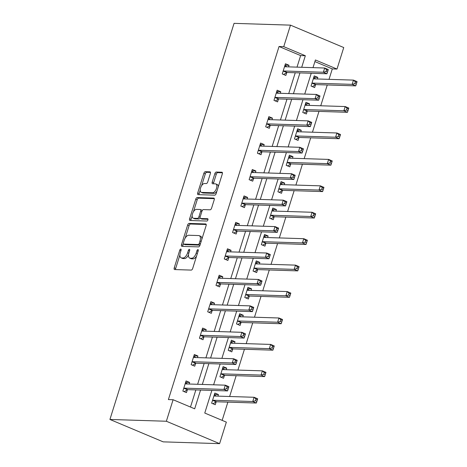 <?xml version="1.0" encoding="UTF-8"?>
<svg xmlns="http://www.w3.org/2000/svg" width="467" height="467" viewBox="0 0 467 467"><rect width="100%" height="100%" fill="white"/><g stroke="black" fill="none" stroke-linecap="round" stroke-linejoin="round"><path stroke-width="0.7" d="M180.776 249.057A1.238 0.613 -67.2 0 0 179.766 250.201L174.226 267.871A1.769 0.876 -67.2 0 0 174.465 269.529A1.769 0.876 -67.2 0 0 174.629 269.564L191.248 270.089A1.769 0.876 -67.2 0 0 192.69 268.455L198.23 250.785A1.238 0.613 -67.2 0 0 198.061 249.629A1.238 0.613 -67.2 0 0 197.944 249.606A1.238 0.613 -67.2 0 0 196.934 250.744L196.222 253.032A5.651 2.808 -67.2 0 1 191.598 258.263L190.215 258.216A5.651 2.808 -67.2 0 1 189.69 258.105A5.651 2.808 -67.2 0 1 188.925 252.805L189.643 250.516A1.238 0.613 -67.2 0 0 189.474 249.355A1.238 0.613 -67.2 0 0 189.363 249.331A1.238 0.613 -67.2 0 0 188.353 250.475L187.635 252.764A5.651 2.808 -67.2 0 1 183.011 257.988L181.628 257.947A5.651 2.808 -67.2 0 1 181.103 257.831A5.651 2.808 -67.2 0 1 180.344 252.53L181.056 250.242A1.238 0.613 -67.2 0 0 180.892 249.08A1.238 0.613 -67.2 0 0 180.776 249.057M210.366 173.537A1.769 0.876 -67.2 0 0 210.127 171.879A1.769 0.876 -67.2 0 0 209.963 171.844L205.299 171.698A1.769 0.876 -67.2 0 0 203.857 173.333L197.704 192.953A1.769 0.876 -67.2 0 0 197.944 194.611A1.769 0.876 -67.2 0 0 198.107 194.646L214.727 195.171A1.769 0.876 -67.2 0 0 216.168 193.536L222.315 173.917A1.769 0.876 -67.2 0 0 222.082 172.259A1.769 0.876 -67.2 0 0 221.918 172.224L216.285 172.043A1.769 0.876 -67.2 0 0 214.843 173.677L212.211 182.077A1.769 0.876 -67.2 0 0 212.45 183.735A1.769 0.876 -67.2 0 0 212.613 183.77L215.404 183.858A4.723 2.347 -67.2 0 1 215.842 183.951A4.723 2.347 -67.2 0 1 216.338 188.802A4.723 2.347 -67.2 0 1 212.613 192.754L201.674 192.41A4.723 2.347 -67.2 0 1 201.236 192.316A4.723 2.347 -67.2 0 1 200.746 187.465A4.723 2.347 -67.2 0 1 204.464 183.513L206.286 183.566A1.769 0.876 -67.2 0 0 207.733 181.937L210.366 173.537M297.012 67.137L300.631 55.591L279.044 46.507L283.743 46.653L290.486 25.142L234.06 23.35L109.926 419.459L163.181 441.858L219.607 443.65L226.349 422.133L204.762 413.05L211.855 390.418M279.044 46.507L168.394 399.583L173.099 399.729L166.357 421.246L109.926 419.459M189.094 223.413A1.769 0.876 -67.2 0 0 187.646 225.047L181.5 244.673A1.769 0.876 -67.2 0 0 181.739 246.331A1.769 0.876 -67.2 0 0 181.902 246.366L198.516 246.891A1.769 0.876 -67.2 0 0 199.964 245.257L206.11 225.637A1.769 0.876 -67.2 0 0 205.871 223.979A1.769 0.876 -67.2 0 0 205.708 223.944L189.094 223.413L190.53 224.02A1.769 0.876 -67.2 0 0 189.088 225.654L185.195 238.071M189.602 218.813L195.755 199.187A1.769 0.876 -67.2 0 1 197.197 197.559L213.81 198.084A1.769 0.876 -67.2 0 1 213.974 198.119A1.769 0.876 -67.2 0 1 214.213 199.777L211.58 208.171A1.769 0.876 -67.2 0 1 210.138 209.806L203.402 209.595A1.769 0.876 -67.2 0 0 201.954 211.23L200.209 216.799A1.769 0.876 -67.2 0 0 200.448 218.457A1.769 0.876 -67.2 0 0 200.612 218.492L207.628 218.714A1.238 0.613 -67.2 0 1 207.739 218.737A1.238 0.613 -67.2 0 1 207.873 220.01A1.238 0.613 -67.2 0 1 206.899 221.043L190.005 220.506A1.769 0.876 -67.2 0 1 189.841 220.471A1.769 0.876 -67.2 0 1 189.602 218.813L191.044 219.42L192.182 215.789M190.489 407.049L195.86 389.91M197.623 384.288L204.143 363.484M205.906 357.862L212.427 337.051M214.19 331.43L220.71 310.625M222.467 305.004L228.993 284.193M230.751 278.571L237.271 257.766M239.034 252.145L245.554 231.334M247.317 225.713L253.838 204.902M255.601 199.281L262.121 178.476M263.884 172.854L270.405 152.044M272.168 146.422L278.688 125.617M280.445 119.996L286.971 99.185M288.729 93.563L295.249 72.753M189.153 384.02L189.649 382.444L186.053 380.932L182.866 391.095L186.461 392.607L187.325 389.869M197.436 357.594L197.932 356.012L194.33 354.5L191.149 364.663L194.745 366.181L195.603 363.437M205.719 331.161L206.216 329.585L202.614 328.067L199.432 338.236L203.028 339.748L203.886 337.005M214.003 304.735L214.499 303.153L210.897 301.641L207.71 311.804L211.312 313.322L212.17 310.578M222.286 278.303L222.777 276.727L219.181 275.209L215.993 285.378L219.595 286.89L220.453 284.146M230.57 251.876L231.06 250.294L227.464 248.783L224.277 258.946L227.878 260.458L228.737 257.72M238.847 225.444L239.343 223.862L235.747 222.35L232.56 232.519L236.156 234.031L237.02 231.288M247.131 199.012L247.627 197.436L244.031 195.924L240.844 206.087L244.439 207.599L245.303 204.855M255.414 172.586L255.91 171.004L252.308 169.492L249.127 179.655L252.723 181.173L253.581 178.429M263.697 146.153L264.194 144.577L260.592 143.06L257.41 153.229L261.006 154.74L261.864 151.997M271.981 119.727L272.477 118.145L268.875 116.633L265.688 126.796L269.29 128.314L270.148 125.57M280.264 93.295L280.755 91.719L277.159 90.201L273.971 100.37L277.573 101.882L278.431 99.138M288.548 66.863L289.038 65.287L285.442 63.775L282.255 73.938L285.857 75.45L286.715 72.712M222.158 420.37L227.873 402.122M229.636 396.501L236.156 375.696M237.919 370.074L244.439 349.263M246.197 343.642L252.723 322.837M254.48 317.216L261 296.405M262.763 290.783L269.284 269.979M271.047 264.357L277.567 243.546M279.33 237.925L285.851 217.114M287.614 211.493L294.134 190.688M295.897 185.066L302.418 164.256M304.175 158.634L310.701 137.829M312.458 132.208L318.979 111.397M320.741 105.775L327.262 84.965M329.025 79.343L332.294 68.912L314.904 61.591M217.937 396.133L218.433 394.551L214.838 393.039L211.65 403.202L215.246 404.72L216.11 401.976M226.221 369.701L226.717 368.124L223.121 366.613L219.934 376.776L223.53 378.288L224.393 375.544M234.504 343.274L235 341.692L231.404 340.18L228.217 350.343L231.813 351.861L232.671 349.118M242.787 316.842L243.284 315.266L239.682 313.748L236.5 323.917L240.096 325.429L240.954 322.685M251.071 290.416L251.567 288.834L247.965 287.322L244.784 297.485L248.38 298.997L249.238 296.259M259.354 263.983L259.845 262.407L256.249 260.89L253.061 271.058L256.663 272.57L257.521 269.827M267.638 237.551L268.128 235.975L264.532 234.463L261.345 244.626L264.947 246.138L265.805 243.4M275.915 211.125L276.411 209.543L272.816 208.031L269.628 218.194L273.224 219.712L274.088 216.968M284.199 184.693L284.695 183.117L281.099 181.599L277.912 191.768L281.508 193.28L282.372 190.536M292.482 158.266L292.978 156.684L289.382 155.172L286.195 165.336L289.791 166.853L290.649 164.11M300.766 131.834L301.262 130.258L297.66 128.74L294.479 138.909L298.074 140.421L298.933 137.677M309.049 105.408L309.545 103.826L305.943 102.314L302.762 112.477L306.358 113.989L307.216 111.251M317.332 78.976L317.823 77.394L314.227 75.882L311.04 86.051L314.641 87.562L315.499 84.819M290.486 25.142L343.741 47.541L336.999 69.058L315.406 59.974L313.007 67.639M332.294 68.912L336.999 69.058M301.717 67.283L305.33 55.736L283.743 46.653M173.099 399.729L194.686 408.812L200.565 390.062M202.322 384.44L208.848 363.63M210.605 358.008L217.126 337.203M218.889 331.582L225.409 310.771M227.172 305.149L233.693 284.345M235.456 278.723L241.976 257.912M243.739 252.291L250.259 231.486M252.022 225.865L258.543 205.054M260.3 199.432L266.826 178.622M268.583 173L275.104 152.195M276.867 146.574L283.387 125.763M285.15 120.142L291.671 99.337M293.434 93.715L299.954 72.905M166.357 421.246L219.607 443.65M311.244 73.261L304.723 94.071M302.96 99.693L296.44 120.504M294.677 126.125L288.157 146.93M286.399 152.551L279.879 173.362M278.116 178.984L271.596 199.788M269.833 205.41L263.312 226.221M261.549 231.842L255.029 252.647M253.266 258.269L246.745 279.079M244.982 284.701L238.462 305.511M236.699 311.133L230.178 331.938M228.421 337.559L221.901 358.37M220.138 363.991L213.617 384.796M300.631 55.591L305.33 55.736M218.433 394.551L214.4 394.428M189.649 382.444L185.615 382.315M197.932 356.012L193.898 355.883M226.717 368.124L222.683 367.996M206.216 329.585L202.182 329.457M235 341.692L230.967 341.564M214.499 303.153L210.465 303.025M243.284 315.266L239.25 315.137M222.777 276.727L218.749 276.598M251.567 288.834L247.533 288.705M231.06 250.294L227.032 250.166M259.845 262.407L255.817 262.279M239.343 223.862L235.31 223.74M268.128 235.975L264.1 235.847M247.627 197.436L243.593 197.308M276.411 209.543L272.378 209.414M255.91 171.004L251.876 170.875M284.695 183.117L280.661 182.988M264.194 144.577L260.16 144.449M292.978 156.684L288.945 156.556M272.477 118.145L268.443 118.017M301.262 130.258L297.228 130.13M280.755 91.719L276.727 91.59M309.545 103.826L305.511 103.697M289.038 65.287L285.01 65.158M317.823 77.394L313.795 77.271M181.103 257.831L182.544 258.438A5.651 2.808 -67.2 0 0 183.07 258.549L181.628 257.947M188.516 254.789A5.651 2.808 -67.2 0 1 184.453 258.595L183.07 258.549M189.69 258.105L191.126 258.712A5.651 2.808 -67.2 0 0 191.651 258.823L190.215 258.216M196.584 256.039A5.651 2.808 -67.2 0 1 193.034 258.864L191.651 258.823M179.906 254.953L175.668 268.478A1.769 0.876 -67.2 0 0 175.557 269.593M206.221 224.516L190.53 224.02M183.368 243.902L182.936 245.28A1.769 0.876 -67.2 0 0 182.825 246.395M183.362 242.887A1.238 0.613 -67.2 0 0 183.531 244.043A1.238 0.613 -67.2 0 0 183.648 244.072L198.23 244.533A1.238 0.613 -67.2 0 0 199.24 243.389L199.999 240.978A5.651 2.808 -67.2 0 0 199.234 235.672A5.651 2.808 -67.2 0 0 198.708 235.561L188.744 235.245A5.651 2.808 -67.2 0 0 184.121 240.476L183.362 242.887M184.874 244.585A1.238 0.613 -67.2 0 0 184.973 244.65A1.238 0.613 -67.2 0 0 185.084 244.673L183.648 244.072M200.045 244.988A1.238 0.613 -67.2 0 1 199.672 245.134L185.084 244.673M201.872 239.162A5.651 2.808 -67.2 0 0 200.676 236.279L199.234 235.672M193.455 211.714L197.191 199.794L195.755 199.187M214.324 198.662L198.638 198.16A1.769 0.876 -67.2 0 0 197.191 199.794M201.75 218.97A1.769 0.876 -67.2 0 0 201.884 219.064A1.769 0.876 -67.2 0 0 202.053 219.093L208.002 219.286M196.409 209.374A4.723 2.347 -67.2 0 0 192.684 213.326A4.723 2.347 -67.2 0 0 193.18 218.177A4.723 2.347 -67.2 0 0 193.618 218.27L197.471 218.393A1.769 0.876 -67.2 0 0 198.919 216.758L200.664 211.189A1.769 0.876 -67.2 0 0 200.425 209.531A1.769 0.876 -67.2 0 0 200.261 209.496L196.409 209.374M193.18 218.177L194.622 218.778A4.723 2.347 -67.2 0 0 195.06 218.877L193.618 218.27M200.104 217.961A1.769 0.876 -67.2 0 1 198.913 218.994L195.06 218.877M202.205 210.629A1.769 0.876 -67.2 0 0 201.867 210.132L200.425 209.531M191.044 219.42A1.769 0.876 -67.2 0 0 190.927 220.535M201.236 192.316L202.678 192.918A4.723 2.347 -67.2 0 0 203.116 193.011L201.674 192.41M216.91 191.172A4.723 2.347 -67.2 0 1 214.055 193.361L203.116 193.011M218.282 186.788A4.723 2.347 -67.2 0 0 217.283 184.558L215.842 183.951M222.432 172.802L217.727 172.65A1.769 0.876 -67.2 0 0 216.279 174.284L213.647 182.685A1.769 0.876 -67.2 0 0 213.536 183.8M200.232 190.081L199.146 193.56A1.769 0.876 -67.2 0 0 199.035 194.675M210.477 172.422L206.741 172.3A1.769 0.876 -67.2 0 0 205.293 173.934L201.61 185.697M214.289 394.784L216.338 396.08M212.958 403.757L216.279 401.883A1.798 0.893 112.8 0 1 216.665 401.772L256.354 403.027L252.758 401.515L254.083 397.277L214.394 396.022A1.798 0.893 112.8 0 1 214.23 395.987A1.798 0.893 112.8 0 1 214.084 395.888L213.979 395.782M212.508 400.464L212.678 400.365A1.798 0.893 112.8 0 1 213.069 400.254L252.758 401.515L255.455 400.739L256.897 401.34L257.428 399.647L255.986 399.04L255.455 400.739M255.986 399.04L254.083 397.277L257.679 398.795L257.428 399.647M256.897 401.34L256.354 403.027M187.547 383.973L185.504 382.677M184.284 388.147L187.88 389.659L227.569 390.92L223.967 389.402L184.284 388.147A1.798 0.893 -67.2 0 0 183.893 388.258L183.724 388.351M226.67 388.626L223.967 389.402L225.298 385.17L228.894 386.682L228.637 387.54L227.201 386.933L226.67 388.626L228.106 389.233L228.637 387.54M185.189 383.67L185.3 383.775A1.798 0.893 -67.2 0 0 185.446 383.874A1.798 0.893 -67.2 0 0 185.609 383.909L225.298 385.17L227.201 386.933M187.88 389.659A1.798 0.893 -67.2 0 0 187.495 389.77L184.173 391.644M227.569 390.92L228.106 389.233M222.572 368.358L224.615 369.654M221.241 377.324L224.563 375.45A1.798 0.893 112.8 0 1 224.948 375.34L264.637 376.6L261.035 375.083L262.366 370.851L222.677 369.59A1.798 0.893 112.8 0 1 222.514 369.555A1.798 0.893 112.8 0 1 222.368 369.455L222.257 369.35M220.792 374.032L220.961 373.939A1.798 0.893 112.8 0 1 221.352 373.828L261.035 375.083L263.738 374.306L265.18 374.913L265.705 373.221L264.269 372.613L263.738 374.306M264.269 372.613L262.366 370.851L265.962 372.362L265.705 373.221M265.18 374.913L264.637 376.6M230.856 341.926L232.899 343.222M229.525 350.898L232.84 349.018A1.798 0.893 112.8 0 1 233.231 348.907L272.921 350.168L269.319 348.656L270.65 344.418L230.961 343.163A1.798 0.893 112.8 0 1 230.797 343.122A1.798 0.893 112.8 0 1 230.651 343.029L230.54 342.924M229.075 347.606L229.244 347.506A1.798 0.893 112.8 0 1 229.636 347.395L269.319 348.656L272.022 347.874L273.458 348.481L273.989 346.788L272.553 346.181L272.022 347.874M272.553 346.181L270.65 344.418L274.246 345.93L273.989 346.788M273.458 348.481L272.921 350.168M195.831 357.541L193.787 356.245M192.567 361.715L196.163 363.233L235.853 364.488L232.251 362.976L192.567 361.715A1.798 0.893 -67.2 0 0 192.176 361.826L192.007 361.925M234.954 362.199L232.251 362.976L233.582 358.738L237.178 360.255L236.921 361.108L235.485 360.501L234.954 362.199L236.39 362.801L236.921 361.108M193.472 357.243L193.583 357.348A1.798 0.893 -67.2 0 0 193.729 357.448A1.798 0.893 -67.2 0 0 193.893 357.483L233.582 358.738L235.485 360.501M196.163 363.233A1.798 0.893 -67.2 0 0 195.772 363.344L192.457 365.217M235.853 364.488L236.39 362.801M204.114 331.115L202.071 329.819M200.851 335.288L204.447 336.8L244.13 338.061L240.534 336.544L200.851 335.288A1.798 0.893 -67.2 0 0 200.46 335.399L200.29 335.493M243.237 335.767L240.534 336.544L241.859 332.311L245.461 333.823L245.204 334.681L243.768 334.074L243.237 335.767L244.673 336.374L245.204 334.681M201.756 330.811L201.861 330.916A1.798 0.893 -67.2 0 0 202.007 331.015A1.798 0.893 -67.2 0 0 202.176 331.05L241.859 332.311L243.768 334.074M204.447 336.8A1.798 0.893 -67.2 0 0 204.056 336.911L200.74 338.785M244.13 338.061L244.673 336.374M239.139 315.494L241.182 316.789M237.808 324.466L241.124 322.592A1.798 0.893 112.8 0 1 241.515 322.481L281.204 323.736L277.602 322.224L278.927 317.992L239.244 316.731A1.798 0.893 112.8 0 1 239.075 316.696A1.798 0.893 112.8 0 1 238.929 316.597L238.824 316.492M237.359 321.173L237.528 321.08A1.798 0.893 112.8 0 1 237.919 320.969L277.602 322.224L280.305 321.448L281.741 322.055L282.272 320.356L280.836 319.755L280.305 321.448M280.836 319.755L278.927 317.992L282.529 319.504L282.272 320.356M281.741 322.055L281.204 323.736M247.422 289.067L249.466 290.363M246.091 298.034L249.407 296.16A1.798 0.893 112.8 0 1 249.798 296.049L289.482 297.31L285.886 295.798L287.211 291.56L247.528 290.299A1.798 0.893 112.8 0 1 247.358 290.264A1.798 0.893 112.8 0 1 247.212 290.165L247.107 290.065M245.642 294.741L245.811 294.648A1.798 0.893 112.8 0 1 246.197 294.537L285.886 295.798L288.588 295.016L290.025 295.623L290.556 293.93L289.114 293.323L288.588 295.016M289.114 293.323L287.211 291.56L290.813 293.072L290.556 293.93M290.025 295.623L289.482 297.31M255.7 262.635L257.749 263.931M254.369 271.607L257.691 269.733A1.798 0.893 112.8 0 1 258.082 269.622L297.765 270.878L294.169 269.366L295.494 265.128L255.811 263.873A1.798 0.893 112.8 0 1 255.642 263.837A1.798 0.893 112.8 0 1 255.496 263.738L255.391 263.633M253.925 268.315L254.095 268.216A1.798 0.893 112.8 0 1 254.48 268.105L294.169 269.366L296.866 268.589L298.308 269.19L298.839 267.498L297.397 266.896L296.866 268.589M297.397 266.896L295.494 265.128L299.096 266.645L298.839 267.498M298.308 269.19L297.765 270.878M212.397 304.682L210.348 303.387M209.128 308.856L212.73 310.368L252.413 311.629L248.818 310.117L209.128 308.856A1.798 0.893 -67.2 0 0 208.743 308.967L208.574 309.061M251.515 309.335L248.818 310.117L250.143 305.879L253.744 307.391L253.488 308.249L252.046 307.642L251.515 309.335L252.956 309.942L253.488 308.249M210.039 304.385L210.144 304.49A1.798 0.893 -67.2 0 0 210.29 304.583A1.798 0.893 -67.2 0 0 210.459 304.618L250.143 305.879L252.046 307.642M212.73 310.368A1.798 0.893 -67.2 0 0 212.339 310.479L209.023 312.359M252.413 311.629L252.956 309.942M220.681 278.25L218.632 276.954M217.412 282.424L221.014 283.942L260.697 285.197L257.101 283.685L217.412 282.424A1.798 0.893 -67.2 0 0 217.027 282.541L216.857 282.634M259.798 282.909L257.101 283.685L258.426 279.453L262.028 280.965L261.771 281.817L260.329 281.216L259.798 282.909L261.24 283.516L261.771 281.817M218.322 277.953L218.428 278.058A1.798 0.893 -67.2 0 0 218.574 278.157A1.798 0.893 -67.2 0 0 218.743 278.192L258.426 279.453L260.329 281.216M221.014 283.942A1.798 0.893 -67.2 0 0 220.622 284.053L217.301 285.927M260.697 285.197L261.24 283.516M228.964 251.824L226.915 250.528M225.695 255.998L229.297 257.51L268.98 258.771L265.384 257.259L225.695 255.998A1.798 0.893 -67.2 0 0 225.304 256.109L225.135 256.202M268.081 256.476L265.384 257.259L266.71 253.021L270.305 254.533L270.054 255.391L268.613 254.784L268.081 256.476L269.523 257.083L270.054 255.391M226.606 251.526L226.711 251.625A1.798 0.893 -67.2 0 0 226.857 251.725A1.798 0.893 -67.2 0 0 227.026 251.76L266.71 253.021L268.613 254.784M229.297 257.51A1.798 0.893 -67.2 0 0 228.906 257.621L225.584 259.494M268.98 258.771L269.523 257.083M237.242 225.392L235.199 224.096M233.979 229.566L237.575 231.083L277.264 232.338L273.662 230.826L233.979 229.566A1.798 0.893 -67.2 0 0 233.588 229.676L233.418 229.776M276.365 230.05L273.662 230.826L274.993 226.588L278.589 228.106L278.338 228.958L276.896 228.351L276.365 230.05L277.807 230.651L278.338 228.958M234.889 225.094L234.994 225.199A1.798 0.893 -67.2 0 0 235.14 225.298A1.798 0.893 -67.2 0 0 235.304 225.333L274.993 226.588L276.896 228.351M237.575 231.083A1.798 0.893 -67.2 0 0 237.189 231.194L233.868 233.068M277.264 232.338L277.807 230.651M245.525 198.965L243.482 197.669M242.262 203.139L245.858 204.651L285.547 205.912L281.945 204.394L242.262 203.139A1.798 0.893 -67.2 0 0 241.871 203.25L241.702 203.343M284.648 203.618L281.945 204.394L283.276 200.162L286.872 201.674L286.615 202.532L285.179 201.925L284.648 203.618L286.084 204.225L286.615 202.532M243.167 198.662L243.278 198.767A1.798 0.893 -67.2 0 0 243.424 198.866A1.798 0.893 -67.2 0 0 243.587 198.901L283.276 200.162L285.179 201.925M245.858 204.651A1.798 0.893 -67.2 0 0 245.473 204.762L242.151 206.636M285.547 205.912L286.084 204.225M253.809 172.533L251.766 171.237M250.545 176.707L254.141 178.219L293.831 179.48L290.229 177.968L250.545 176.707A1.798 0.893 -67.2 0 0 250.154 176.818L249.985 176.917M292.932 177.191L290.229 177.968L291.56 173.73L295.156 175.248L294.899 176.1L293.463 175.493L292.932 177.191L294.368 177.793L294.899 176.1M251.45 172.235L251.561 172.341A1.798 0.893 -67.2 0 0 251.707 172.434A1.798 0.893 -67.2 0 0 251.871 172.475L291.56 173.73L293.463 175.493M254.141 178.219A1.798 0.893 -67.2 0 0 253.75 178.336L250.435 180.209M293.831 179.48L294.368 177.793M262.092 146.107L260.049 144.805M258.829 150.281L262.425 151.793L302.108 153.048L298.512 151.536L258.829 150.281A1.798 0.893 -67.2 0 0 258.438 150.392L258.269 150.485M301.215 150.759L298.512 151.536L299.837 147.303L303.439 148.815L303.182 149.668L301.746 149.066L301.215 150.759L302.651 151.366L303.182 149.668M259.734 145.803L259.839 145.908A1.798 0.893 -67.2 0 0 259.985 146.008A1.798 0.893 -67.2 0 0 260.154 146.043L299.837 147.303L301.746 149.066M262.425 151.793A1.798 0.893 -67.2 0 0 262.034 151.903L258.718 153.777M302.108 153.048L302.651 151.366M270.375 119.675L268.327 118.379M267.106 123.848L270.708 125.36L310.392 126.621L306.796 125.109L267.106 123.848A1.798 0.893 -67.2 0 0 266.721 123.959L266.552 124.053M309.493 124.327L306.796 125.109L308.121 120.871L311.722 122.383L311.466 123.241L310.024 122.634L309.493 124.327L310.934 124.934L311.466 123.241M268.017 119.377L268.122 119.482A1.798 0.893 -67.2 0 0 268.268 119.575A1.798 0.893 -67.2 0 0 268.437 119.61L308.121 120.871L310.024 122.634M270.708 125.36A1.798 0.893 -67.2 0 0 270.317 125.471L267.001 127.351M310.392 126.621L310.934 124.934M278.659 93.242L276.61 91.946M275.39 97.416L278.992 98.934L318.675 100.189L315.079 98.677L275.39 97.416A1.798 0.893 -67.2 0 0 275.005 97.527L274.835 97.626M317.776 97.901L315.079 98.677L316.404 94.439L320.006 95.957L319.749 96.809L318.307 96.208L317.776 97.901L319.218 98.508L319.749 96.809M276.301 92.945L276.406 93.05A1.798 0.893 -67.2 0 0 276.552 93.149A1.798 0.893 -67.2 0 0 276.721 93.184L316.404 94.439L318.307 96.208M278.992 98.934A1.798 0.893 -67.2 0 0 278.601 99.045L275.279 100.919M318.675 100.189L319.218 98.508M263.983 236.209L266.032 237.505M262.652 245.175L265.974 243.301A1.798 0.893 112.8 0 1 266.365 243.19L306.048 244.451L302.453 242.933L303.778 238.701L264.094 237.44A1.798 0.893 112.8 0 1 263.925 237.405A1.798 0.893 112.8 0 1 263.779 237.306L263.674 237.201M262.203 241.883L262.372 241.789A1.798 0.893 112.8 0 1 262.763 241.678L302.453 242.933L305.149 242.157L306.591 242.764L307.123 241.071L305.681 240.464L305.149 242.157M305.681 240.464L303.778 238.701L307.374 240.213L307.123 241.071M306.591 242.764L306.048 244.451M272.267 209.776L274.316 211.072M270.936 218.749L274.257 216.875A1.798 0.893 112.8 0 1 274.643 216.758L314.332 218.019L310.736 216.507L312.061 212.269L272.372 211.014A1.798 0.893 112.8 0 1 272.208 210.979A1.798 0.893 112.8 0 1 272.063 210.88L271.957 210.775M270.486 215.456L270.656 215.357A1.798 0.893 112.8 0 1 271.047 215.246L310.736 216.507L313.433 215.731L314.875 216.332L315.406 214.639L313.964 214.032L313.433 215.731M313.964 214.032L312.061 212.269L315.657 213.787L315.406 214.639M314.875 216.332L314.332 218.019M280.55 183.344L282.593 184.646M279.219 192.316L282.541 190.443A1.798 0.893 112.8 0 1 282.926 190.332L322.615 191.593L319.014 190.075L320.344 185.843L280.655 184.582A1.798 0.893 112.8 0 1 280.492 184.547A1.798 0.893 112.8 0 1 280.346 184.447L280.235 184.342M278.77 189.024L278.939 188.931A1.798 0.893 112.8 0 1 279.33 188.82L319.014 190.075L321.716 189.298L323.158 189.906L323.684 188.207L322.248 187.606L321.716 189.298M322.248 187.606L320.344 185.843L323.94 187.355L323.684 188.207M323.158 189.906L322.615 191.593M288.834 156.918L290.877 158.214M287.503 165.89L290.818 164.01A1.798 0.893 112.8 0 1 291.21 163.899L330.899 165.16L327.297 163.648L328.628 159.41L288.939 158.15A1.798 0.893 112.8 0 1 288.775 158.115A1.798 0.893 112.8 0 1 288.629 158.021L288.518 157.916M287.053 162.592L287.223 162.498A1.798 0.893 112.8 0 1 287.614 162.388L327.297 163.648L330 162.866L331.436 163.473L331.967 161.78L330.531 161.173L330 162.866M330.531 161.173L328.628 159.41L332.224 160.922L331.967 161.78M331.436 163.473L330.899 165.16M297.117 130.486L299.16 131.782M295.786 139.458L299.102 137.584A1.798 0.893 112.8 0 1 299.493 137.473L339.182 138.728L335.58 137.216L336.905 132.978L297.222 131.723A1.798 0.893 112.8 0 1 297.053 131.688A1.798 0.893 112.8 0 1 296.907 131.589L296.802 131.484M295.337 136.166L295.506 136.072A1.798 0.893 112.8 0 1 295.897 135.955L335.58 137.216L338.283 136.44L339.719 137.047L340.25 135.348L338.814 134.747L338.283 136.44M338.814 134.747L336.905 132.978L340.507 134.496L340.25 135.348M339.719 137.047L339.182 138.728M305.4 104.059L307.444 105.355M304.07 113.026L307.385 111.152A1.798 0.893 112.8 0 1 307.776 111.041L347.46 112.302L343.864 110.784L345.189 106.552L305.506 105.291A1.798 0.893 112.8 0 1 305.336 105.256A1.798 0.893 112.8 0 1 305.19 105.157L305.085 105.057M303.62 109.733L303.789 109.64A1.798 0.893 112.8 0 1 304.175 109.529L343.864 110.784L346.567 110.008L348.003 110.615L348.534 108.922L347.092 108.315L346.567 110.008M347.092 108.315L345.189 106.552L348.791 108.064L348.534 108.922M348.003 110.615L347.46 112.302M313.678 77.627L315.727 78.923M312.347 86.599L315.669 84.725A1.798 0.893 112.8 0 1 316.06 84.615L355.743 85.87L352.147 84.358L353.472 80.12L313.789 78.865A1.798 0.893 112.8 0 1 313.62 78.83A1.798 0.893 112.8 0 1 313.474 78.73L313.369 78.625M311.903 83.307L312.073 83.208A1.798 0.893 112.8 0 1 312.458 83.097L352.147 84.358L354.844 83.581L356.286 84.183L356.817 82.49L355.375 81.883L354.844 83.581M355.375 81.883L353.472 80.12L357.074 81.637L356.817 82.49M356.286 84.183L355.743 85.87M286.942 66.816L284.893 65.52M283.673 70.99L287.275 72.502L326.958 73.763L323.362 72.245L283.673 70.99A1.798 0.893 -67.2 0 0 283.282 71.101L283.113 71.194M326.059 71.469L323.362 72.245L324.688 68.013L328.283 69.525L328.032 70.383L326.591 69.776L326.059 71.469L327.501 72.076L328.032 70.383M284.584 66.512L284.689 66.618A1.798 0.893 -67.2 0 0 284.835 66.717A1.798 0.893 -67.2 0 0 285.004 66.752L324.688 68.013L326.591 69.776M287.275 72.502A1.798 0.893 -67.2 0 0 286.884 72.613L283.562 74.486M326.958 73.763L327.501 72.076M180.922 250.686L179.766 250.201M198.09 251.234L196.934 250.744M189.503 250.96L188.353 250.475M184.453 258.595L183.011 257.988M188.796 253.248L187.635 252.764M193.034 258.864L191.598 258.263M197.372 253.517L196.222 253.032M175.668 268.478L174.226 267.871M206.011 224.072L205.708 223.944M182.936 245.28L181.5 244.673M189.088 225.654L187.646 225.047M199.672 245.134L198.23 244.533M200.396 243.873L199.24 243.389M201.149 241.462L199.999 240.978M198.638 198.16L197.197 197.559M214.114 198.212L213.81 198.084M202.053 219.093L200.612 218.492M198.913 218.994L197.471 218.393M200.104 217.254L198.919 216.758M201.814 211.674L200.664 211.189M214.055 193.361L212.613 192.754M213.647 182.685L212.211 182.077M216.279 174.284L214.843 173.677M217.727 172.65L216.285 172.043M222.222 172.352L221.918 172.224M199.146 193.56L197.704 192.953M205.293 173.934L203.857 173.333M206.741 172.3L205.299 171.698M210.267 171.973L209.963 171.844M216.279 401.883L212.678 400.365M216.665 401.772L213.069 400.254M214.4 396.022L214.084 395.888M185.3 383.775L185.615 383.909M183.893 388.258L187.495 389.77M224.563 375.45L220.961 373.939M224.948 375.34L221.352 373.828M222.683 369.59L222.368 369.455M232.84 349.018L229.244 347.506M233.231 348.907L229.636 347.395M230.967 343.163L230.651 343.029M193.583 357.348L193.898 357.483M192.176 361.826L195.772 363.344M201.861 330.916L202.182 331.05M200.46 335.399L204.056 336.911M241.124 322.592L237.528 321.08M241.515 322.481L237.919 320.969M239.25 316.731L238.929 316.597M249.407 296.16L245.811 294.648M249.798 296.049L246.197 294.537M247.533 290.299L247.212 290.165M257.691 269.733L254.095 268.216M258.082 269.622L254.48 268.105M255.817 263.873L255.496 263.738M210.144 304.49L210.465 304.618M208.743 308.967L212.339 310.479M218.428 278.058L218.749 278.192M217.027 282.541L220.622 284.053M226.711 251.625L227.026 251.76M225.304 256.109L228.906 257.621M234.994 225.199L235.31 225.333M233.588 229.676L237.189 231.194M243.278 198.767L243.593 198.901M241.871 203.25L245.473 204.762M251.561 172.341L251.876 172.475M250.154 176.818L253.75 178.336M259.839 145.908L260.16 146.043M258.438 150.392L262.034 151.903M268.122 119.482L268.443 119.61M266.721 123.959L270.317 125.471M276.406 93.05L276.727 93.184M275.005 97.527L278.601 99.045M265.974 243.301L262.372 241.789M266.365 243.19L262.763 241.678M264.094 237.44L263.779 237.306M274.257 216.875L270.656 215.357M274.643 216.758L271.047 215.246M272.378 211.014L272.063 210.88M282.541 190.443L278.939 188.931M282.926 190.332L279.33 188.82M280.661 184.582L280.346 184.447M290.818 164.01L287.223 162.498M291.21 163.899L287.614 162.388M288.945 158.15L288.629 158.021M299.102 137.584L295.506 136.072M299.493 137.473L295.897 135.955M297.228 131.723L296.907 131.589M307.385 111.152L303.789 109.64M307.776 111.041L304.175 109.529M305.511 105.291L305.19 105.157M315.669 84.725L312.073 83.208M316.06 84.615L312.458 83.097M313.795 78.865L313.474 78.73M284.689 66.618L285.004 66.752M283.282 71.101L286.884 72.613M184.973 244.65L183.531 244.043M201.884 219.064L200.448 218.457"/></g></svg>
